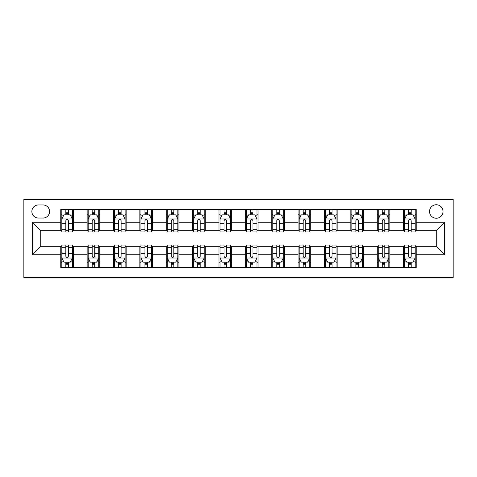 <?xml version="1.0" encoding="UTF-8"?>
<svg xmlns="http://www.w3.org/2000/svg" width="477" height="477" viewBox="0 0 477 477"><rect width="100%" height="100%" fill="white"/><g stroke="black" fill="none" stroke-linecap="round" stroke-linejoin="round"><path stroke-width="0.72" d="M436.276 204.746A6.75 6.75 0 0 0 429.521 211.496A6.75 6.75 0 0 0 436.276 218.245A6.75 6.75 0 0 0 443.026 211.496A6.75 6.75 0 0 0 436.276 204.746M23.85 277.525L453.15 277.525L453.15 199.475L23.85 199.475L23.85 277.525M38.404 218.037L43.049 218.037A6.541 6.541 0 0 0 49.584 211.496A6.541 6.541 0 0 0 43.049 204.955L38.404 204.955A6.541 6.541 0 0 0 31.864 211.496A6.541 6.541 0 0 0 38.404 218.037M60.77 254.742L32.287 254.742L32.287 222.258L60.77 222.258L60.77 230.695L40.724 230.695L40.724 246.305L60.77 246.305L60.77 267.508L416.23 267.508L416.23 246.305L436.276 246.305L436.276 230.695L416.23 230.695L416.23 222.258L444.713 222.258L444.713 254.742L416.23 254.742M416.23 222.258L416.23 209.492L60.77 209.492L60.77 222.258M403.578 209.492L403.578 230.695L404.627 230.695M408.64 230.695L411.168 230.695M415.175 230.695L416.23 230.695M403.578 230.695L388.809 230.695M377.206 209.492L377.206 230.695L378.261 230.695M382.268 230.695L384.802 230.695M377.206 230.695L362.437 230.695M350.833 209.492L350.833 230.695L351.889 230.695M355.896 230.695L358.43 230.695M350.833 230.695L336.07 230.695M324.467 209.492L324.467 230.695L325.523 230.695M329.529 230.695L332.058 230.695M324.467 230.695L309.698 230.695M298.095 209.492L298.095 230.695L299.151 230.695M303.157 230.695L305.691 230.695M298.095 230.695L283.326 230.695M271.723 209.492L271.723 230.695L272.778 230.695M276.791 230.695L279.319 230.695M271.723 230.695L256.96 230.695M245.357 209.492L245.357 230.695L246.412 230.695M250.419 230.695L252.953 230.695M245.357 230.695L230.588 230.695M218.985 209.492L218.985 230.695L220.04 230.695M224.047 230.695L226.581 230.695M218.985 230.695L204.222 230.695M192.619 209.492L192.619 230.695L193.674 230.695M197.681 230.695L200.209 230.695M192.619 230.695L177.849 230.695M166.246 209.492L166.246 230.695L167.302 230.695M171.309 230.695L173.843 230.695M166.246 230.695L151.477 230.695M139.874 209.492L139.874 230.695L140.93 230.695M144.942 230.695L147.471 230.695M139.874 230.695L125.111 230.695M113.508 209.492L113.508 230.695L114.563 230.695M118.57 230.695L121.104 230.695M113.508 230.695L98.739 230.695M87.136 209.492L87.136 230.695L88.191 230.695M92.198 230.695L94.732 230.695M87.136 230.695L72.373 230.695M60.77 230.695L61.825 230.695M65.832 230.695L68.36 230.695M60.77 246.305L61.825 246.305M65.832 246.305L68.36 246.305M72.373 246.305L73.422 246.305L73.422 267.508M88.191 246.305L73.422 246.305M92.198 246.305L94.732 246.305M98.739 246.305L99.794 246.305L99.794 267.508M114.563 246.305L99.794 246.305M118.57 246.305L121.104 246.305M125.111 246.305L126.166 246.305L126.166 267.508M140.93 246.305L126.166 246.305M144.942 246.305L147.471 246.305M151.477 246.305L152.533 246.305L152.533 267.508M167.302 246.305L152.533 246.305M171.309 246.305L173.843 246.305M177.849 246.305L178.905 246.305L178.905 267.508M193.674 246.305L178.905 246.305M197.681 246.305L200.209 246.305M204.222 246.305L205.277 246.305L205.277 267.508M220.04 246.305L205.277 246.305M224.047 246.305L226.581 246.305M230.588 246.305L231.643 246.305L231.643 267.508M246.412 246.305L231.643 246.305M250.419 246.305L252.953 246.305M256.96 246.305L258.015 246.305L258.015 267.508M272.778 246.305L258.015 246.305M276.791 246.305L279.319 246.305M283.326 246.305L284.381 246.305L284.381 267.508M299.151 246.305L284.381 246.305M303.157 246.305L305.691 246.305M309.698 246.305L310.754 246.305L310.754 267.508M325.523 246.305L310.754 246.305M329.529 246.305L332.058 246.305M336.07 246.305L337.126 246.305L337.126 267.508M351.889 246.305L337.126 246.305M355.896 246.305L358.43 246.305M362.437 246.305L363.492 246.305L363.492 267.508M378.261 246.305L363.492 246.305M382.268 246.305L384.802 246.305M388.809 246.305L389.864 246.305L389.864 267.508M404.627 246.305L389.864 246.305M408.64 246.305L411.168 246.305M415.175 246.305L416.23 246.305M73.422 209.492L73.422 230.695M60.77 214.769L61.825 214.769M65.832 214.769L68.36 214.769M72.373 214.769L73.422 214.769M60.77 262.231L61.825 262.231M65.832 262.231L68.36 262.231M72.373 262.231L73.422 262.231M87.136 246.305L87.136 267.508M99.794 209.492L99.794 230.695M87.136 214.769L88.191 214.769M92.198 214.769L94.732 214.769M98.739 214.769L99.794 214.769M87.136 262.231L88.191 262.231M92.198 262.231L94.732 262.231M98.739 262.231L99.794 262.231M113.508 246.305L113.508 267.508M113.508 262.231L114.563 262.231M118.57 262.231L121.104 262.231M125.111 262.231L126.166 262.231M126.166 209.492L126.166 230.695M113.508 214.769L114.563 214.769M118.57 214.769L121.104 214.769M125.111 214.769L126.166 214.769M139.874 246.305L139.874 267.508M139.874 262.231L140.93 262.231M144.942 262.231L147.471 262.231M151.477 262.231L152.533 262.231M152.533 209.492L152.533 230.695M139.874 214.769L140.93 214.769M144.942 214.769L147.471 214.769M151.477 214.769L152.533 214.769M166.246 246.305L166.246 267.508M166.246 262.231L167.302 262.231M171.309 262.231L173.843 262.231M177.849 262.231L178.905 262.231M178.905 209.492L178.905 230.695M166.246 214.769L167.302 214.769M171.309 214.769L173.843 214.769M177.849 214.769L178.905 214.769M192.619 246.305L192.619 267.508M192.619 262.231L193.674 262.231M197.681 262.231L200.209 262.231M204.222 262.231L205.277 262.231M205.277 209.492L205.277 230.695M192.619 214.769L193.674 214.769M197.681 214.769L200.209 214.769M204.222 214.769L205.277 214.769M218.985 246.305L218.985 267.508M218.985 262.231L220.04 262.231M224.047 262.231L226.581 262.231M230.588 262.231L231.643 262.231M231.643 209.492L231.643 230.695M218.985 214.769L220.04 214.769M224.047 214.769L226.581 214.769M230.588 214.769L231.643 214.769M245.357 246.305L245.357 267.508M245.357 262.231L246.412 262.231M250.419 262.231L252.953 262.231M256.96 262.231L258.015 262.231M258.015 209.492L258.015 230.695M245.357 214.769L246.412 214.769M250.419 214.769L252.953 214.769M256.96 214.769L258.015 214.769M271.723 246.305L271.723 267.508M271.723 262.231L272.778 262.231M276.791 262.231L279.319 262.231M283.326 262.231L284.381 262.231M284.381 209.492L284.381 230.695M271.723 214.769L272.778 214.769M276.791 214.769L279.319 214.769M283.326 214.769L284.381 214.769M298.095 246.305L298.095 267.508M298.095 262.231L299.151 262.231M303.157 262.231L305.691 262.231M309.698 262.231L310.754 262.231M310.754 209.492L310.754 230.695M298.095 214.769L299.151 214.769M303.157 214.769L305.691 214.769M309.698 214.769L310.754 214.769M324.467 246.305L324.467 267.508M324.467 262.231L325.523 262.231M329.529 262.231L332.058 262.231M336.07 262.231L337.126 262.231M337.126 209.492L337.126 230.695M324.467 214.769L325.523 214.769M329.529 214.769L332.058 214.769M336.07 214.769L337.126 214.769M350.833 246.305L350.833 267.508M350.833 262.231L351.889 262.231M355.896 262.231L358.43 262.231M362.437 262.231L363.492 262.231M363.492 209.492L363.492 230.695M350.833 214.769L351.889 214.769M355.896 214.769L358.43 214.769M362.437 214.769L363.492 214.769M377.206 246.305L377.206 267.508M377.206 262.231L378.261 262.231M382.268 262.231L384.802 262.231M388.809 262.231L389.864 262.231M389.864 209.492L389.864 230.695M377.206 214.769L378.261 214.769M382.268 214.769L384.802 214.769M388.809 214.769L389.864 214.769M403.578 246.305L403.578 267.508M403.578 262.231L404.627 262.231M408.64 262.231L411.168 262.231M415.175 262.231L416.23 262.231M403.578 214.769L404.627 214.769M408.64 214.769L411.168 214.769M415.175 214.769L416.23 214.769M40.724 230.695L32.287 222.258M40.724 246.305L32.287 254.742M444.713 222.258L436.276 230.695M444.713 254.742L436.276 246.305M68.36 212.235L65.832 212.235M72.373 229.318L68.36 229.318L68.36 231.959L72.373 231.959L72.373 219.092L70.262 214.871L63.93 214.871L61.825 219.092L61.825 231.959L65.832 231.959L65.832 229.318L61.825 229.318M61.825 219.092L61.825 209.492M72.373 219.092L72.373 209.492M65.832 214.871L65.832 209.492M68.36 209.492L68.36 214.871M68.36 229.318L68.36 220.672C67.519 219.05 66.679 219.05 65.832 220.672L65.832 229.318M65.832 264.765L68.36 264.765M61.825 247.682L65.832 247.682L65.832 245.041L61.825 245.041L61.825 257.908L63.93 262.129L70.262 262.129L72.373 257.908L72.373 245.041L68.36 245.041L68.36 247.682L72.373 247.682M72.373 257.908L72.373 267.508M61.825 257.908L61.825 267.508M68.36 262.129L68.36 267.508M65.832 267.508L65.832 262.129M65.832 247.682L65.832 256.328C66.673 257.95 67.519 257.95 68.36 256.328L68.36 247.682M94.732 212.235L92.198 212.235M98.739 229.318L94.732 229.318L94.732 231.959L98.739 231.959L98.739 219.092L96.628 214.871L90.302 214.871L88.191 219.092L88.191 231.959L92.198 231.959L92.198 229.318L88.191 229.318M88.191 219.092L88.191 209.492M98.739 219.092L98.739 209.492M92.198 214.871L92.198 209.492M94.732 209.492L94.732 214.871M94.732 229.318L94.732 220.672C93.891 219.05 93.045 219.05 92.198 220.672L92.198 229.318M121.104 212.235L118.57 212.235M125.111 229.318L121.104 229.318L121.104 231.959L125.111 231.959L125.111 219.092L123 214.871L116.674 214.871L114.563 219.092L114.563 231.959L118.57 231.959L118.57 229.318L114.563 229.318M114.563 219.092L114.563 209.492M125.111 219.092L125.111 209.492M118.57 214.871L118.57 209.492M121.104 209.492L121.104 214.871M121.104 229.318L121.104 220.672C120.258 219.05 119.417 219.05 118.57 220.672L118.57 229.318M147.471 212.235L144.942 212.235M151.477 229.318L147.471 229.318L147.471 231.959L151.477 231.959L151.477 219.092L149.373 214.871L143.04 214.871L140.93 219.092L140.93 231.959L144.942 231.959L144.942 229.318L140.93 229.318M140.93 219.092L140.93 209.492M151.477 219.092L151.477 209.492M144.942 214.871L144.942 209.492M147.471 209.492L147.471 214.871M147.471 229.318L147.471 220.672C146.63 219.05 145.783 219.05 144.942 220.672L144.942 229.318M92.198 264.765L94.732 264.765M88.191 247.682L92.198 247.682L92.198 245.041L88.191 245.041L88.191 257.908L90.302 262.129L96.628 262.129L98.739 257.908L98.739 245.041L94.732 245.041L94.732 247.682L98.739 247.682M98.739 257.908L98.739 267.508M88.191 257.908L88.191 267.508M94.732 262.129L94.732 267.508M92.198 267.508L92.198 262.129M92.198 247.682L92.198 256.328C93.045 257.95 93.886 257.95 94.732 256.328L94.732 247.682M118.57 264.765L121.104 264.765M114.563 247.682L118.57 247.682L118.57 245.041L114.563 245.041L114.563 257.908L116.674 262.129L123 262.129L125.111 257.908L125.111 245.041L121.104 245.041L121.104 247.682L125.111 247.682M125.111 257.908L125.111 267.508M114.563 257.908L114.563 267.508M121.104 262.129L121.104 267.508M118.57 267.508L118.57 262.129M118.57 247.682L118.57 256.328C119.411 257.95 120.258 257.95 121.104 256.328L121.104 247.682M144.942 264.765L147.471 264.765M140.93 247.682L144.942 247.682L144.942 245.041L140.93 245.041L140.93 257.908L143.04 262.129L149.373 262.129L151.477 257.908L151.477 245.041L147.471 245.041L147.471 247.682L151.477 247.682M151.477 257.908L151.477 267.508M140.93 257.908L140.93 267.508M147.471 262.129L147.471 267.508M144.942 267.508L144.942 262.129M144.942 247.682L144.942 256.328C145.783 257.95 146.624 257.95 147.471 256.328L147.471 247.682M173.843 212.235L171.309 212.235M177.849 229.318L173.843 229.318L173.843 231.959L177.849 231.959L177.849 219.092L175.739 214.871L169.413 214.871L167.302 219.092L167.302 231.959L171.309 231.959L171.309 229.318L167.302 229.318M167.302 219.092L167.302 209.492M177.849 219.092L177.849 209.492M171.309 214.871L171.309 209.492M173.843 209.492L173.843 214.871M173.843 229.318L173.843 220.672C172.996 219.05 172.155 219.05 171.309 220.672L171.309 229.318M171.309 264.765L173.843 264.765M167.302 247.682L171.309 247.682L171.309 245.041L167.302 245.041L167.302 257.908L169.413 262.129L175.739 262.129L177.849 257.908L177.849 245.041L173.843 245.041L173.843 247.682L177.849 247.682M177.849 257.908L177.849 267.508M167.302 257.908L167.302 267.508M173.843 262.129L173.843 267.508M171.309 267.508L171.309 262.129M171.309 247.682L171.309 256.328C172.155 257.95 172.996 257.95 173.843 256.328L173.843 247.682M200.209 212.235L197.681 212.235M204.222 229.318L200.209 229.318L200.209 231.959L204.222 231.959L204.222 219.092L202.111 214.871L195.779 214.871L193.674 219.092L193.674 231.959L197.681 231.959L197.681 229.318L193.674 229.318M193.674 219.092L193.674 209.492M204.222 219.092L204.222 209.492M197.681 214.871L197.681 209.492M200.209 209.492L200.209 214.871M200.209 229.318L200.209 220.672C199.368 219.05 198.527 219.05 197.681 220.672L197.681 229.318M226.581 212.235L224.047 212.235M230.588 229.318L226.581 229.318L226.581 231.959L230.588 231.959L230.588 219.092L228.477 214.871L222.151 214.871L220.04 219.092L220.04 231.959L224.047 231.959L224.047 229.318L220.04 229.318M220.04 219.092L220.04 209.492M230.588 219.092L230.588 209.492M224.047 214.871L224.047 209.492M226.581 209.492L226.581 214.871M226.581 229.318L226.581 220.672C225.74 219.05 224.894 219.05 224.047 220.672L224.047 229.318M252.953 212.235L250.419 212.235M256.96 229.318L252.953 229.318L252.953 231.959L256.96 231.959L256.96 219.092L254.849 214.871L248.523 214.871L246.412 219.092L246.412 231.959L250.419 231.959L250.419 229.318L246.412 229.318M246.412 219.092L246.412 209.492M256.96 219.092L256.96 209.492M250.419 214.871L250.419 209.492M252.953 209.492L252.953 214.871M252.953 229.318L252.953 220.672C252.106 219.05 251.266 219.05 250.419 220.672L250.419 229.318M279.319 212.235L276.791 212.235M283.326 229.318L279.319 229.318L279.319 231.959L283.326 231.959L283.326 219.092L281.221 214.871L274.889 214.871L272.778 219.092L272.778 231.959L276.791 231.959L276.791 229.318L272.778 229.318M272.778 219.092L272.778 209.492M283.326 219.092L283.326 209.492M276.791 214.871L276.791 209.492M279.319 209.492L279.319 214.871M279.319 229.318L279.319 220.672C278.479 219.05 277.632 219.05 276.791 220.672L276.791 229.318M305.691 212.235L303.157 212.235M309.698 229.318L305.691 229.318L305.691 231.959L309.698 231.959L309.698 219.092L307.587 214.871L301.261 214.871L299.151 219.092L299.151 231.959L303.157 231.959L303.157 229.318L299.151 229.318M299.151 219.092L299.151 209.492M309.698 219.092L309.698 209.492M303.157 214.871L303.157 209.492M305.691 209.492L305.691 214.871M305.691 229.318L305.691 220.672C304.845 219.05 304.004 219.05 303.157 220.672L303.157 229.318M197.681 264.765L200.209 264.765M193.674 247.682L197.681 247.682L197.681 245.041L193.674 245.041L193.674 257.908L195.779 262.129L202.111 262.129L204.222 257.908L204.222 245.041L200.209 245.041L200.209 247.682L204.222 247.682M204.222 257.908L204.222 267.508M193.674 257.908L193.674 267.508M200.209 262.129L200.209 267.508M197.681 267.508L197.681 262.129M197.681 247.682L197.681 256.328C198.521 257.95 199.368 257.95 200.209 256.328L200.209 247.682M224.047 264.765L226.581 264.765M220.04 247.682L224.047 247.682L224.047 245.041L220.04 245.041L220.04 257.908L222.151 262.129L228.477 262.129L230.588 257.908L230.588 245.041L226.581 245.041L226.581 247.682L230.588 247.682M230.588 257.908L230.588 267.508M220.04 257.908L220.04 267.508M226.581 262.129L226.581 267.508M224.047 267.508L224.047 262.129M224.047 247.682L224.047 256.328C224.894 257.95 225.734 257.95 226.581 256.328L226.581 247.682M250.419 264.765L252.953 264.765M246.412 247.682L250.419 247.682L250.419 245.041L246.412 245.041L246.412 257.908L248.523 262.129L254.849 262.129L256.96 257.908L256.96 245.041L252.953 245.041L252.953 247.682L256.96 247.682M256.96 257.908L256.96 267.508M246.412 257.908L246.412 267.508M252.953 262.129L252.953 267.508M250.419 267.508L250.419 262.129M250.419 247.682L250.419 256.328C251.26 257.95 252.106 257.95 252.953 256.328L252.953 247.682M276.791 264.765L279.319 264.765M272.778 247.682L276.791 247.682L276.791 245.041L272.778 245.041L272.778 257.908L274.889 262.129L281.221 262.129L283.326 257.908L283.326 245.041L279.319 245.041L279.319 247.682L283.326 247.682M283.326 257.908L283.326 267.508M272.778 257.908L272.778 267.508M279.319 262.129L279.319 267.508M276.791 267.508L276.791 262.129M276.791 247.682L276.791 256.328C277.632 257.95 278.473 257.95 279.319 256.328L279.319 247.682M303.157 264.765L305.691 264.765M299.151 247.682L303.157 247.682L303.157 245.041L299.151 245.041L299.151 257.908L301.261 262.129L307.587 262.129L309.698 257.908L309.698 245.041L305.691 245.041L305.691 247.682L309.698 247.682M309.698 257.908L309.698 267.508M299.151 257.908L299.151 267.508M305.691 262.129L305.691 267.508M303.157 267.508L303.157 262.129M303.157 247.682L303.157 256.328C304.004 257.95 304.845 257.95 305.691 256.328L305.691 247.682M332.058 212.235L329.529 212.235M336.07 229.318L332.058 229.318L332.058 231.959L336.07 231.959L336.07 219.092L333.96 214.871L327.627 214.871L325.523 219.092L325.523 231.959L329.529 231.959L329.529 229.318L325.523 229.318M325.523 219.092L325.523 209.492M336.07 219.092L336.07 209.492M329.529 214.871L329.529 209.492M332.058 209.492L332.058 214.871M332.058 229.318L332.058 220.672C331.217 219.05 330.376 219.05 329.529 220.672L329.529 229.318M329.529 264.765L332.058 264.765M325.523 247.682L329.529 247.682L329.529 245.041L325.523 245.041L325.523 257.908L327.627 262.129L333.96 262.129L336.07 257.908L336.07 245.041L332.058 245.041L332.058 247.682L336.07 247.682M336.07 257.908L336.07 267.508M325.523 257.908L325.523 267.508M332.058 262.129L332.058 267.508M329.529 267.508L329.529 262.129M329.529 247.682L329.529 256.328C330.37 257.95 331.217 257.95 332.058 256.328L332.058 247.682M358.43 212.235L355.896 212.235M362.437 229.318L358.43 229.318L358.43 231.959L362.437 231.959L362.437 219.092L360.326 214.871L354 214.871L351.889 219.092L351.889 231.959L355.896 231.959L355.896 229.318L351.889 229.318M351.889 219.092L351.889 209.492M362.437 219.092L362.437 209.492M355.896 214.871L355.896 209.492M358.43 209.492L358.43 214.871M358.43 229.318L358.43 220.672C357.589 219.05 356.742 219.05 355.896 220.672L355.896 229.318M355.896 264.765L358.43 264.765M351.889 247.682L355.896 247.682L355.896 245.041L351.889 245.041L351.889 257.908L354 262.129L360.326 262.129L362.437 257.908L362.437 245.041L358.43 245.041L358.43 247.682L362.437 247.682M362.437 257.908L362.437 267.508M351.889 257.908L351.889 267.508M358.43 262.129L358.43 267.508M355.896 267.508L355.896 262.129M355.896 247.682L355.896 256.328C356.742 257.95 357.583 257.95 358.43 256.328L358.43 247.682M384.802 212.235L382.268 212.235M388.809 229.318L384.802 229.318L384.802 231.959L388.809 231.959L388.809 219.092L386.698 214.871L380.372 214.871L378.261 219.092L378.261 231.959L382.268 231.959L382.268 229.318L378.261 229.318M378.261 219.092L378.261 209.492M388.809 219.092L388.809 209.492M382.268 214.871L382.268 209.492M384.802 209.492L384.802 214.871M384.802 229.318L384.802 220.672C383.955 219.05 383.114 219.05 382.268 220.672L382.268 229.318M382.268 264.765L384.802 264.765M378.261 247.682L382.268 247.682L382.268 245.041L378.261 245.041L378.261 257.908L380.372 262.129L386.698 262.129L388.809 257.908L388.809 245.041L384.802 245.041L384.802 247.682L388.809 247.682M388.809 257.908L388.809 267.508M378.261 257.908L378.261 267.508M384.802 262.129L384.802 267.508M382.268 267.508L382.268 262.129M382.268 247.682L382.268 256.328C383.109 257.95 383.955 257.95 384.802 256.328L384.802 247.682M411.168 212.235L408.64 212.235M415.175 229.318L411.168 229.318L411.168 231.959L415.175 231.959L415.175 219.092L413.07 214.871L406.738 214.871L404.627 219.092L404.627 231.959L408.64 231.959L408.64 229.318L404.627 229.318M404.627 219.092L404.627 209.492M415.175 219.092L415.175 209.492M408.64 214.871L408.64 209.492M411.168 209.492L411.168 214.871M411.168 229.318L411.168 220.672C410.327 219.05 409.481 219.05 408.64 220.672L408.64 229.318M408.64 264.765L411.168 264.765M404.627 247.682L408.64 247.682L408.64 245.041L404.627 245.041L404.627 257.908L406.738 262.129L413.07 262.129L415.175 257.908L415.175 245.041L411.168 245.041L411.168 247.682L415.175 247.682M415.175 257.908L415.175 267.508M404.627 257.908L404.627 267.508M411.168 262.129L411.168 267.508M408.64 267.508L408.64 262.129M408.64 247.682L408.64 256.328C409.481 257.95 410.321 257.95 411.168 256.328L411.168 247.682M87.136 254.742L73.422 254.742M87.136 222.258L73.422 222.258M113.508 222.258L99.794 222.258M113.508 254.742L99.794 254.742M139.874 222.258L126.166 222.258M139.874 254.742L126.166 254.742M166.246 222.258L152.533 222.258M166.246 254.742L152.533 254.742M192.619 222.258L178.905 222.258M192.619 254.742L178.905 254.742M218.985 222.258L205.277 222.258M218.985 254.742L205.277 254.742M245.357 222.258L231.643 222.258M245.357 254.742L231.643 254.742M271.723 222.258L258.015 222.258M271.723 254.742L258.015 254.742M298.095 222.258L284.381 222.258M298.095 254.742L284.381 254.742M324.467 222.258L310.754 222.258M324.467 254.742L310.754 254.742M350.833 222.258L337.126 222.258M350.833 254.742L337.126 254.742M377.206 222.258L363.492 222.258M377.206 254.742L363.492 254.742M403.578 222.258L389.864 222.258M403.578 254.742L389.864 254.742M72.319 218.985L61.873 218.985M61.825 215.127L63.805 215.127M70.387 215.127L72.373 215.127M65.832 223.659L61.825 223.659M72.373 223.659L68.36 223.659M68.36 213.577L65.832 213.577M61.873 258.015L72.319 258.015M72.373 261.873L70.387 261.873M63.805 261.873L61.825 261.873M68.36 253.341L72.373 253.341M61.825 253.341L65.832 253.341M65.832 263.423L68.36 263.423M98.685 218.985L88.245 218.985M88.191 215.127L90.177 215.127M96.759 215.127L98.739 215.127M92.198 223.659L88.191 223.659M98.739 223.659L94.732 223.659M94.732 213.577L92.198 213.577M125.057 218.985L114.617 218.985M114.563 215.127L116.543 215.127M123.126 215.127L125.111 215.127M118.57 223.659L114.563 223.659M125.111 223.659L121.104 223.659M121.104 213.577L118.57 213.577M151.43 218.985L140.983 218.985M140.93 215.127L142.915 215.127M149.498 215.127L151.477 215.127M144.942 223.659L140.93 223.659M151.477 223.659L147.471 223.659M147.471 213.577L144.942 213.577M88.245 258.015L98.685 258.015M98.739 261.873L96.759 261.873M90.177 261.873L88.191 261.873M94.732 253.341L98.739 253.341M88.191 253.341L92.198 253.341M92.198 263.423L94.732 263.423M114.617 258.015L125.057 258.015M125.111 261.873L123.126 261.873M116.543 261.873L114.563 261.873M121.104 253.341L125.111 253.341M114.563 253.341L118.57 253.341M118.57 263.423L121.104 263.423M140.983 258.015L151.43 258.015M151.477 261.873L149.498 261.873M142.915 261.873L140.93 261.873M147.471 253.341L151.477 253.341M140.93 253.341L144.942 253.341M144.942 263.423L147.471 263.423M177.796 218.985L167.355 218.985M167.302 215.127L169.287 215.127M175.864 215.127L177.849 215.127M171.309 223.659L167.302 223.659M177.849 223.659L173.843 223.659M173.843 213.577L171.309 213.577M167.355 258.015L177.796 258.015M177.849 261.873L175.864 261.873M169.287 261.873L167.302 261.873M173.843 253.341L177.849 253.341M167.302 253.341L171.309 253.341M171.309 263.423L173.843 263.423M204.168 218.985L193.722 218.985M193.674 215.127L195.653 215.127M202.236 215.127L204.222 215.127M197.681 223.659L193.674 223.659M204.222 223.659L200.209 223.659M200.209 213.577L197.681 213.577M230.534 218.985L220.094 218.985M220.04 215.127L222.026 215.127M228.608 215.127L230.588 215.127M224.047 223.659L220.04 223.659M230.588 223.659L226.581 223.659M226.581 213.577L224.047 213.577M256.906 218.985L246.466 218.985M246.412 215.127L248.392 215.127M254.974 215.127L256.96 215.127M250.419 223.659L246.412 223.659M256.96 223.659L252.953 223.659M252.953 213.577L250.419 213.577M283.278 218.985L272.832 218.985M272.778 215.127L274.764 215.127M281.347 215.127L283.326 215.127M276.791 223.659L272.778 223.659M283.326 223.659L279.319 223.659M279.319 213.577L276.791 213.577M309.645 218.985L299.204 218.985M299.151 215.127L301.136 215.127M307.713 215.127L309.698 215.127M303.157 223.659L299.151 223.659M309.698 223.659L305.691 223.659M305.691 213.577L303.157 213.577M193.722 258.015L204.168 258.015M204.222 261.873L202.236 261.873M195.653 261.873L193.674 261.873M200.209 253.341L204.222 253.341M193.674 253.341L197.681 253.341M197.681 263.423L200.209 263.423M220.094 258.015L230.534 258.015M230.588 261.873L228.608 261.873M222.026 261.873L220.04 261.873M226.581 253.341L230.588 253.341M220.04 253.341L224.047 253.341M224.047 263.423L226.581 263.423M246.466 258.015L256.906 258.015M256.96 261.873L254.974 261.873M248.392 261.873L246.412 261.873M252.953 253.341L256.96 253.341M246.412 253.341L250.419 253.341M250.419 263.423L252.953 263.423M272.832 258.015L283.278 258.015M283.326 261.873L281.347 261.873M274.764 261.873L272.778 261.873M279.319 253.341L283.326 253.341M272.778 253.341L276.791 253.341M276.791 263.423L279.319 263.423M299.204 258.015L309.645 258.015M309.698 261.873L307.713 261.873M301.136 261.873L299.151 261.873M305.691 253.341L309.698 253.341M299.151 253.341L303.157 253.341M303.157 263.423L305.691 263.423M336.017 218.985L325.57 218.985M325.523 215.127L327.502 215.127M334.085 215.127L336.07 215.127M329.529 223.659L325.523 223.659M336.07 223.659L332.058 223.659M332.058 213.577L329.529 213.577M325.57 258.015L336.017 258.015M336.07 261.873L334.085 261.873M327.502 261.873L325.523 261.873M332.058 253.341L336.07 253.341M325.523 253.341L329.529 253.341M329.529 263.423L332.058 263.423M362.383 218.985L351.943 218.985M351.889 215.127L353.874 215.127M360.457 215.127L362.437 215.127M355.896 223.659L351.889 223.659M362.437 223.659L358.43 223.659M358.43 213.577L355.896 213.577M351.943 258.015L362.383 258.015M362.437 261.873L360.457 261.873M353.874 261.873L351.889 261.873M358.43 253.341L362.437 253.341M351.889 253.341L355.896 253.341M355.896 263.423L358.43 263.423M388.755 218.985L378.315 218.985M378.261 215.127L380.241 215.127M386.823 215.127L388.809 215.127M382.268 223.659L378.261 223.659M388.809 223.659L384.802 223.659M384.802 213.577L382.268 213.577M378.315 258.015L388.755 258.015M388.809 261.873L386.823 261.873M380.241 261.873L378.261 261.873M384.802 253.341L388.809 253.341M378.261 253.341L382.268 253.341M382.268 263.423L384.802 263.423M415.127 218.985L404.681 218.985M404.627 215.127L406.613 215.127M413.195 215.127L415.175 215.127M408.64 223.659L404.627 223.659M415.175 223.659L411.168 223.659M411.168 213.577L408.64 213.577M404.681 258.015L415.127 258.015M415.175 261.873L413.195 261.873M406.613 261.873L404.627 261.873M411.168 253.341L415.175 253.341M404.627 253.341L408.64 253.341M408.64 263.423L411.168 263.423"/></g></svg>
